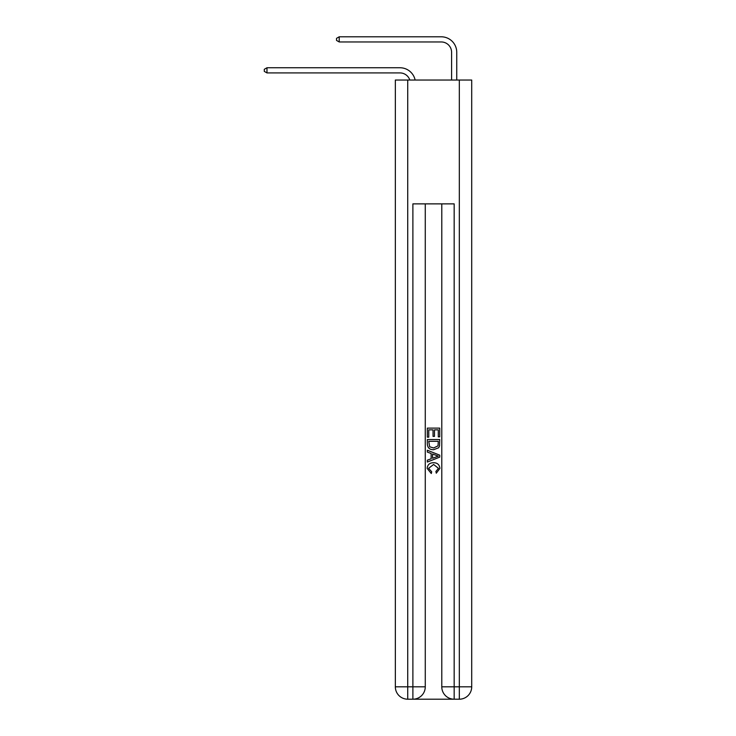 <?xml version="1.0" encoding="UTF-8"?>
<svg xmlns="http://www.w3.org/2000/svg" width="736" height="736" viewBox="0 0 736 736"><rect width="100%" height="100%" fill="white"/><g stroke="black" fill="none" stroke-linecap="round" stroke-linejoin="round"><path stroke-width="1.1" d="M399.988 72.919A10.322 10.322 -33.8 0 1 409.805 80.04A10.322 10.322 -33.8 0 0 399.988 72.919L266.975 72.919L264.288 71.374L264.288 69.304L266.975 67.758L399.988 67.758A15.484 15.484 146.2 0 1 415.132 80.04M451.591 80.04L451.591 52.284A10.322 10.322 18.6 0 0 441.269 41.961L339.213 41.961L336.527 40.416L336.527 38.346L339.213 36.8L441.269 36.8A15.484 15.484 37.4 0 1 456.743 52.284L456.743 80.04M413.816 699.2L453.238 699.2M407.726 80.04L407.726 686.817L395.342 686.817L395.342 80.04L471.712 80.04L471.712 686.817L459.328 686.817L459.328 80.04M454.167 699.2L454.167 686.817L441.784 686.817A12.383 12.383 0 0 0 454.167 699.2L459.328 699.2L459.328 686.817L454.167 686.817L454.167 203.872L412.887 203.872L412.887 686.817L407.726 686.817L407.726 699.2L412.887 699.2A12.383 12.383 0 0 0 425.27 686.817L412.887 686.817L412.887 699.2M425.27 203.872L425.27 686.817M441.784 686.817L441.784 203.872M459.328 699.2A12.383 12.383 0 0 0 471.712 686.817M395.342 686.817A12.383 12.383 0 0 0 407.726 699.2M427.34 437.166L427.34 428.122L439.723 428.122L439.723 436.853L438.288 436.853L438.288 429.861L434.479 429.861L434.479 436.374L433.053 436.374L433.053 429.861L428.766 429.861L428.766 437.166L427.34 437.166M427.34 443.983L427.34 439.548L439.723 439.548L439.539 445.97L438.656 447.773L433.596 449.705C429.631 449.724 427.552 447.819 427.34 443.983M428.766 441.296L429.64 446.77L433.624 447.966L438.04 445.85L438.288 441.296L428.766 441.296M427.34 452.088L427.34 450.239L439.723 455.152L439.723 457.12L427.34 462.042L427.34 460.184L431.149 458.776L431.149 453.496L427.34 452.088M436.006 455.29L432.575 454.029L432.575 458.252L438.288 456.136L436.006 455.29M428.61 468.308L431.71 471.776L431.296 473.524L427.174 468.464C427.515 464.664 429.658 462.751 433.624 462.723C437.423 462.806 439.512 464.71 439.88 468.436L436.282 473.202L435.905 471.463L438.454 468.344L433.624 464.471L428.61 468.308M266.975 72.919L266.975 67.758L399.988 67.758M451.591 52.284A10.322 10.322 -142.6 0 0 441.269 41.961A10.322 10.322 -142.6 0 1 451.591 52.284A10.322 10.322 -142.6 0 0 441.269 41.961A10.322 10.322 -142.6 0 1 451.591 52.284A10.322 10.322 -142.6 0 0 441.269 41.961A10.322 10.322 -142.6 0 1 451.591 52.284A10.322 10.322 -142.6 0 0 441.269 41.961A10.322 10.322 -142.6 0 1 451.591 52.284A10.322 10.322 -142.6 0 0 441.269 41.961A10.322 10.322 -142.6 0 1 451.591 52.284A10.322 10.322 -142.6 0 0 441.269 41.961A10.322 10.322 -142.6 0 1 451.591 52.284A10.322 10.322 -142.6 0 0 441.269 41.961A10.322 10.322 -142.6 0 1 451.591 52.284A10.322 10.322 -142.6 0 0 441.269 41.961A10.322 10.322 -142.6 0 1 451.591 52.284A10.322 10.322 -142.6 0 0 441.269 41.961A10.322 10.322 -142.6 0 1 451.591 52.284A10.322 10.322 -142.6 0 0 441.269 41.961A10.322 10.322 -142.6 0 1 451.591 52.284A10.322 10.322 -142.6 0 0 441.269 41.961A10.322 10.322 -142.6 0 1 451.591 52.284A10.322 10.322 -142.6 0 0 441.269 41.961A10.322 10.322 -142.6 0 1 451.591 52.284A10.322 10.322 -142.6 0 0 441.269 41.961A10.322 10.322 -142.6 0 1 451.591 52.284A10.322 10.322 -142.6 0 0 441.269 41.961A10.322 10.322 -142.6 0 1 451.591 52.284A10.322 10.322 -142.6 0 0 441.269 41.961A10.322 10.322 -142.6 0 1 451.591 52.284A10.322 10.322 -142.6 0 0 441.269 41.961A10.322 10.322 -142.6 0 1 451.591 52.284A10.322 10.322 -142.6 0 0 441.269 41.961A10.322 10.322 -142.6 0 1 451.591 52.284A10.322 10.322 -142.6 0 0 441.269 41.961A10.322 10.322 -142.6 0 1 451.591 52.284A10.322 10.322 -142.6 0 0 441.269 41.961A10.322 10.322 -142.6 0 1 451.591 52.284A10.322 10.322 -142.6 0 0 441.269 41.961A10.322 10.322 -142.6 0 1 451.591 52.284A10.322 10.322 -142.6 0 0 441.269 41.961A10.322 10.322 -142.6 0 1 451.591 52.284M339.213 36.8L339.213 41.961"/></g></svg>
